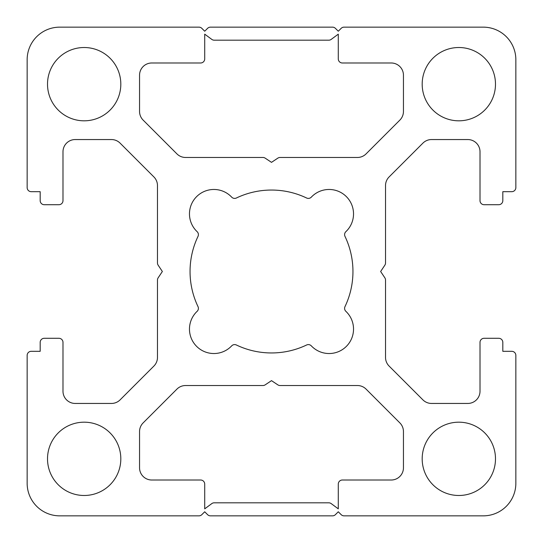 <?xml version="1.0" encoding="UTF-8"?>
<svg xmlns="http://www.w3.org/2000/svg" width="543" height="543" viewBox="0 0 543 543"><rect width="100%" height="100%" fill="white"/><g stroke="black" fill="none" stroke-linecap="round" stroke-linejoin="round"><path stroke-width="0.81" d="M344.995 306.612A4.072 4.072 0 0 0 345.871 311.329A24.435 24.435 0 0 1 346.373 346.373A24.435 24.435 0 0 1 311.329 345.871A4.072 4.072 0 0 0 306.612 344.995A81.45 81.45 0 0 1 236.388 344.995A4.072 4.072 0 0 0 231.671 345.871A24.435 24.435 0 0 1 196.627 346.373A24.435 24.435 0 0 1 197.129 311.329A4.072 4.072 0 0 0 198.005 306.612A81.45 81.45 0 0 1 198.005 236.388A4.072 4.072 0 0 0 197.129 231.671A24.435 24.435 0 0 1 196.627 196.627A24.435 24.435 0 0 1 231.671 197.129A4.072 4.072 0 0 0 236.388 198.005A81.45 81.45 0 0 1 306.612 198.005A4.072 4.072 0 0 0 311.329 197.129A24.435 24.435 0 0 1 346.373 196.627A24.435 24.435 0 0 1 345.871 231.671A4.072 4.072 0 0 0 344.995 236.388A81.45 81.45 0 0 1 344.995 306.612M422.183 458.835A36.652 36.652 0 0 1 458.835 422.183A36.652 36.652 0 0 1 495.487 458.835A36.652 36.652 0 0 1 458.835 495.487A36.652 36.652 0 0 1 422.183 458.835M495.487 84.165A36.652 36.652 0 0 0 458.835 47.512A36.652 36.652 0 0 0 422.183 84.165A36.652 36.652 0 0 0 458.835 120.817A36.652 36.652 0 0 0 495.487 84.165M47.512 458.835A36.652 36.652 0 0 0 84.165 495.487A36.652 36.652 0 0 0 120.817 458.835A36.652 36.652 0 0 0 84.165 422.183A36.652 36.652 0 0 0 47.512 458.835M120.817 84.165A36.652 36.652 0 0 1 84.165 120.817A36.652 36.652 0 0 1 47.512 84.165A36.652 36.652 0 0 1 84.165 47.512A36.652 36.652 0 0 1 120.817 84.165M198.948 27.15L59.73 27.15A32.58 32.58 0 0 0 27.15 59.73L27.15 187.606A4.072 4.072 0 0 0 31.222 191.679L40.182 191.679L40.182 200.638A4.072 4.072 0 0 0 44.255 204.711L58.915 204.711A4.072 4.072 0 0 0 62.988 200.638L62.988 151.768A12.217 12.217 0 0 1 75.206 139.551L111.451 139.551A12.217 12.217 0 0 1 120.091 143.128L153.893 176.93A12.217 12.217 0 0 1 157.47 185.57L157.47 262.934A4.072 4.072 0 0 0 158.156 265.194L162.357 271.5L158.156 277.806A4.072 4.072 0 0 0 157.47 280.066L157.47 357.43A12.217 12.217 0 0 1 153.893 366.07L120.091 399.872A12.217 12.217 0 0 1 111.451 403.449L75.206 403.449A12.217 12.217 0 0 1 62.988 391.231L62.988 342.361A4.072 4.072 0 0 0 58.915 338.289L44.255 338.289A4.072 4.072 0 0 0 40.182 342.361L40.182 351.321L31.222 351.321A4.072 4.072 0 0 0 27.15 355.394L27.15 483.27A32.58 32.58 0 0 0 59.73 515.85L198.948 515.85A4.072 4.072 0 0 0 201.833 514.655L204.711 511.777L207.589 514.655A4.072 4.072 0 0 0 210.474 515.85L332.526 515.85A4.072 4.072 0 0 0 335.411 514.655L338.289 511.777L341.167 514.655A4.072 4.072 0 0 0 344.052 515.85L483.27 515.85A32.58 32.58 0 0 0 515.85 483.27L515.85 355.394A4.072 4.072 0 0 0 511.777 351.321L502.818 351.321L502.818 342.361A4.072 4.072 0 0 0 498.745 338.289L484.084 338.289A4.072 4.072 0 0 0 480.012 342.361L480.012 391.231A12.217 12.217 0 0 1 467.795 403.449L431.549 403.449A12.217 12.217 0 0 1 422.909 399.872L389.107 366.07A12.217 12.217 0 0 1 385.53 357.43L385.53 280.066A4.072 4.072 0 0 0 384.844 277.806L380.643 271.5L384.844 265.194A4.072 4.072 0 0 0 385.53 262.934L385.53 185.57A12.217 12.217 0 0 1 389.107 176.93L422.909 143.128A12.217 12.217 0 0 1 431.549 139.551L467.795 139.551A12.217 12.217 0 0 1 480.012 151.768L480.012 200.638A4.072 4.072 0 0 0 484.084 204.711L498.745 204.711A4.072 4.072 0 0 0 502.818 200.638L502.818 191.679L511.777 191.679A4.072 4.072 0 0 0 515.85 187.606L515.85 59.73A32.58 32.58 0 0 0 483.27 27.15L344.052 27.15A4.072 4.072 0 0 0 341.167 28.345L338.289 31.222L335.411 28.345A4.072 4.072 0 0 0 332.526 27.15L210.474 27.15A4.072 4.072 0 0 0 207.589 28.345L204.711 31.222L201.833 28.345A4.072 4.072 0 0 0 198.948 27.15M204.711 58.915L204.711 34.155L211.777 39.381A4.072 4.072 0 0 0 214.2 40.182L328.8 40.182A4.072 4.072 0 0 0 331.223 39.381L338.289 34.155L338.289 58.915A4.072 4.072 0 0 0 342.361 62.988L391.231 62.988A12.217 12.217 0 0 1 403.449 75.206L403.449 111.451A12.217 12.217 0 0 1 399.872 120.091L366.07 153.893A12.217 12.217 0 0 1 357.43 157.47L280.066 157.47A4.072 4.072 0 0 0 277.806 158.156L271.5 162.357L265.194 158.156A4.072 4.072 0 0 0 262.934 157.47L185.57 157.47A12.217 12.217 0 0 1 176.93 153.893L143.128 120.091A12.217 12.217 0 0 1 139.551 111.451L139.551 75.206A12.217 12.217 0 0 1 151.768 62.988L200.638 62.988A4.072 4.072 0 0 0 204.711 58.915M265.194 384.844L271.5 380.643L277.806 384.844A4.072 4.072 0 0 0 280.066 385.53L357.43 385.53A12.217 12.217 0 0 1 366.07 389.107L399.872 422.909A12.217 12.217 0 0 1 403.449 431.549L403.449 467.795A12.217 12.217 0 0 1 391.231 480.012L342.361 480.012A4.072 4.072 0 0 0 338.289 484.084L338.289 508.845L331.223 503.619A4.072 4.072 0 0 0 328.8 502.818L214.2 502.818A4.072 4.072 0 0 0 211.777 503.619L204.711 508.845L204.711 484.084A4.072 4.072 0 0 0 200.638 480.012L151.768 480.012A12.217 12.217 0 0 1 139.551 467.795L139.551 431.549A12.217 12.217 0 0 1 143.128 422.909L176.93 389.107A12.217 12.217 0 0 1 185.57 385.53L262.934 385.53A4.072 4.072 0 0 0 265.194 384.844"/></g></svg>
